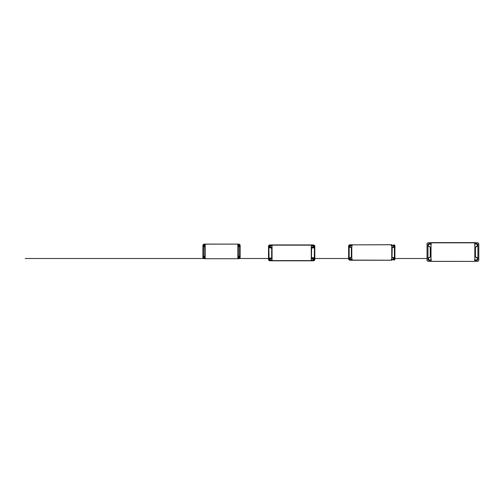 <?xml version="1.0" encoding="UTF-8"?>
<svg xmlns="http://www.w3.org/2000/svg" width="504" height="504" viewBox="0 0 504 504"><rect width="100%" height="100%" fill="white"/><g stroke="black" fill="none" stroke-linecap="round" stroke-linejoin="round"><path stroke-width="0.76" d="M431.014 261.337L474.831 261.387L431.014 261.387L431.014 242.613L474.831 242.613L474.831 261.349L477.893 261.349L478.8 260.442L478.8 243.646L477.893 242.739L474.831 242.739M474.831 261.387L431.014 261.387M431.014 242.739L427.953 242.739L427.046 243.646L427.046 260.442L427.953 261.349L431.014 261.349M474.831 243.646L476.986 243.646L477.893 244.553L477.893 259.535L476.986 260.442L474.831 260.442M431.014 260.442L428.86 260.442L427.953 259.535L427.953 244.553L428.86 243.646L431.014 243.646M272.053 244.969L269.413 244.969L268.506 245.876L268.506 259.862L269.413 260.77L272.053 260.77M311.258 260.77L313.904 260.77L314.811 259.862L314.811 245.876L313.904 244.969L311.258 244.969M311.258 245.335L313.356 245.335L311.258 245.511L313.469 245.889L313.104 247.237L311.63 247.603L311.447 258.136L311.447 247.603L311.995 247.054L313.104 247.054L313.286 245.889L311.258 245.706M269.747 245.328L269.483 246.872L270.207 247.603L271.316 247.603L271.316 247.237L270.207 247.237L269.842 245.889L272.059 245.524L269.955 245.335L272.053 245.335M272.053 260.404L269.955 260.404L268.865 259.314L268.865 246.424L269.048 259.314L269.955 260.221L272.053 260.221L269.842 259.85L270.207 258.502L271.316 258.502L271.316 258.136L270.207 258.136L269.483 258.861L269.747 260.411M311.258 260.033L313.286 259.85L313.286 258.861L311.995 258.502L313.104 258.502L313.469 259.85L311.258 260.209L313.356 260.221L314.263 259.314L314.446 246.424L314.446 259.314L313.356 260.404L311.258 260.404M269.048 246.424L269.955 245.511M313.356 245.511L314.263 246.424M311.258 260.801L272.053 260.801L272.053 244.931L311.258 244.931L311.258 260.587L313.904 260.587L314.628 259.862L314.628 245.876L313.904 245.152L269.413 245.152L268.682 245.876L268.682 259.862L269.413 260.587L311.258 260.587L272.053 260.801M239.23 244.15L237.869 244.15L237.869 258.678L239.23 258.678L240.137 257.771L240.137 245.057L239.23 244.15M205.185 244.15L203.818 244.15L202.91 245.057L202.91 257.771L203.818 258.678L205.185 258.678L205.185 244.094L237.869 244.094L205.185 244.15M205.185 258.13L204.366 258.13L203.458 257.223L203.458 245.606L204.366 244.698L205.185 244.698M237.869 244.698L238.688 244.698L239.595 245.606L239.595 257.223L238.688 258.13L237.869 258.13M237.869 258.716L205.185 258.716M204.719 246.632L203.641 246.317L204.731 246.683L204.731 246.355L204.731 256.473L204.019 256.832L204.019 257.626L205.185 257.626M237.869 257.985L239.211 257.626L239.211 256.832L238.323 256.473L238.323 246.355L238.323 246.683L239.413 246.5L238.323 246.683L238.852 245.202L237.869 245.202M205.185 245.202L204.202 245.202L204.548 246.173L204.019 245.996L204.202 245.02L205.185 245.02M237.869 257.626L238.852 257.626L239.035 256.832L238.852 257.809L237.869 257.809M205.185 257.809L204.202 257.809L205.185 257.985M237.869 245.02L239.035 245.202L239.035 245.996L238.505 245.996M204.202 256.328L203.641 256.328L204.202 256.492L204.202 257.626L203.837 257.626L204.202 257.985M239.595 256.353L238.323 256.145L239.595 256.542M238.14 256.473L238.505 256.328L238.505 256.832L238.14 256.473L238.14 246.355M204.548 256.832L204.731 256.145L204.548 256.832L203.837 256.832L203.837 257.626M239.035 245.202L237.869 244.843M239.211 245.202L239.016 246.5M204.032 246.5L203.837 245.996L204.202 246.5M204.63 246.519L204.907 256.473M203.837 256.832L204.032 256.328M239.016 256.328L239.211 256.832M391.753 244.768L351.805 244.856L391.753 244.73L391.753 260.24L351.805 260.24L391.753 260.24M351.805 260.24L349.537 260.108L348.718 259.295L348.718 245.675L349.537 244.856L351.805 244.856L351.805 260.108L391.753 260.203M348.718 245.675L349.537 244.768L351.805 244.768M349.537 244.856L348.629 245.675L348.629 259.295L349.537 260.203L351.805 260.203M394.292 244.805L394.934 245.675L394.897 259.56M351.805 245.221L350.078 245.221L349.083 246.217L349.083 258.747L350.078 259.749L349.171 258.747L349.171 246.217L350.078 245.309L351.805 245.309M391.753 245.309L393.479 245.309L394.386 246.217L394.386 258.747L393.479 259.749L394.481 258.747L394.481 246.217L393.479 245.221L391.753 245.221M350.078 259.654L351.805 259.654M391.753 259.654L393.479 259.654M394.027 244.856L394.84 245.675L394.934 259.295L394.027 260.203M474.932 244.031L474.566 244.509L474.932 243.848L477.042 243.671L474.566 244.031L477.042 243.671L477.767 244.396L477.042 243.671L477.042 244.031L474.749 244.031L474.932 243.671L477.042 243.848L474.932 244.031M428.261 245.914L428.261 244.396L428.803 243.671L428.079 244.396L428.803 243.671L431.279 244.031L430.914 243.671L431.279 244.509L430.914 244.031L428.444 244.396L428.444 245.958L430.403 247.231L430.403 256.857L428.444 258.13L428.444 259.699L430.914 260.058L431.279 259.579L430.914 260.24L428.803 260.24L430.914 260.058L428.803 260.24L428.261 259.699L428.261 258.13L428.803 257.588L429.496 257.764L428.803 257.588L429.496 257.764L430.403 256.857L429.496 257.588L430.403 256.857L430.403 247.231L430.227 256.857L430.227 247.231L428.261 245.958L428.261 244.396L428.444 245.958L430.403 247.231L427.953 245.643L428.079 244.396L428.803 243.848L431.096 244.031L428.803 243.848L428.079 244.396L428.154 245.99M474.566 259.579L474.932 260.058L477.408 259.699L477.408 258.13L475.442 256.857L475.442 247.231L477.408 245.958L477.042 244.031L477.584 244.396L477.584 245.958L475.625 247.231L476.349 246.324L477.408 245.958L477.584 244.396L477.042 243.848L477.767 244.396L477.767 245.744L475.442 247.231L475.442 256.857L477.584 258.13L477.584 259.699L477.408 258.13L476.349 257.764L475.625 256.857L477.584 258.073L477.584 259.699L477.042 260.24L474.932 260.24L477.042 260.24L477.584 259.699L477.042 260.24L474.932 260.24L474.566 259.579M477.767 258.35L477.584 259.699L477.767 258.35M477.042 260.423L477.767 259.699L477.042 260.423L474.932 260.423L474.749 260.058L474.932 260.423L477.042 260.423M474.566 260.058L474.932 260.423L474.566 260.058M430.914 260.423L431.279 260.058L428.803 260.423L430.914 260.423L431.096 260.058L430.914 260.423M428.079 259.699L428.803 260.423L428.079 259.699L428.079 258.35L428.803 257.588L428.261 259.699L428.803 260.423L428.261 259.699L428.261 258.174L428.079 259.699M427.953 258.451L428.356 258.035L427.953 258.451M477.893 245.643L477.584 244.396L477.874 245.889L477.496 246.053L477.893 245.643M477.496 258.035L477.874 258.199L477.496 258.035M272.059 245.706L270.024 245.889L270.024 246.872L271.316 247.054L271.681 247.603L271.316 247.237L271.681 247.603L271.681 258.136L271.316 258.678L270.024 258.861L270.024 259.85L272.059 260.033M271.316 247.054L271.864 247.603L271.864 258.136L269.231 258.092L271.316 258.092L271.669 257.639M314.263 257.935L311.63 257.55L311.995 258.092L314.263 258.124M268.506 258.64L268.506 259.862M311.661 248.05L314.08 247.823L311.995 247.64L311.642 248.094M269.231 247.64L271.681 248.189L271.316 247.64L269.231 247.64L268.682 247.099M314.811 247.099L314.628 245.87M313.57 260.411L313.834 258.861L313.104 258.136L311.995 258.136L311.995 258.502L311.642 257.639M271.864 247.603L271.316 247.603L271.656 248.05M350.809 257.62L349.417 257.802L350.809 257.62M392.547 257.62L393 257.62L392.03 257.116L392.03 247.848L394.689 246.803L394.147 247.344L392.572 247.338L393 247.306L393.548 246.059L393.366 246.758L393 245.7L391.331 245.7L393 245.517L393.548 246.059L393 245.335L391.331 245.335L393 245.335L393.731 246.059L393 245.335L391.331 245.517L393 245.517L393.731 246.059L393.731 246.758L393.548 246.059L393.548 246.758L393 247.124L393.731 246.758L393.605 247.168L392.547 247.344L393.605 247.168L393.548 246.758L392.213 247.848L392.03 257.116L392.03 247.848L392.755 247.124L392.03 247.848L392.03 257.116L392.755 257.846L394.147 257.62L394.506 258.168L393.605 257.802L394.147 257.62L394.689 258.168L394.147 257.62L393 257.645L393.548 258.206L393.366 258.905L393.548 258.206L392.547 257.62M351.017 247.344L349.058 246.803L349.417 247.344L349.952 247.168L349.417 247.344L348.875 246.803L349.417 247.344L350.809 247.124L351.534 247.848L351.534 257.116L350.557 257.664L350.015 258.905L350.198 258.206L350.557 259.27L352.233 259.27L350.557 259.453L350.015 258.905L350.557 259.636L352.233 259.636L350.557 259.636L349.833 258.905L350.557 259.636L352.233 259.453L350.557 259.453L349.833 258.905L349.833 258.206L350.557 257.846L349.833 258.206L349.833 258.905L350.557 257.664L349.952 257.802L351.351 257.116L351.351 247.848L351.534 257.116L350.809 257.846L351.534 257.116L351.351 247.848L350.015 246.758L350.198 246.059L350.015 246.758L350.992 247.338M348.875 258.168L349.417 257.62L348.875 258.168M349.058 258.168L349.417 257.802L349.058 258.168M394.506 246.803L393.605 247.168L394.506 246.803M393 259.453L391.331 259.453L393 259.453L393.548 258.905L393 257.846L393.731 258.905L393.605 257.802L393.731 258.905L393 259.453M391.331 259.27L393 259.27L391.331 259.27M350.557 245.517L352.233 245.517L350.557 245.517L350.015 246.059L350.557 247.124L349.833 246.059L349.952 247.168L349.833 246.059L350.557 245.517M352.233 245.7L350.557 245.7L352.233 245.7M391.331 259.636L393 259.636L391.331 259.636M349.952 257.802L349.833 258.206L349.952 257.802M352.233 245.335L350.557 245.335L352.233 245.335M427.046 258.508L394.934 258.508M348.629 258.508L314.811 258.508M268.506 258.508L239.759 258.508M203.295 258.508L25.2 258.508M474.831 242.827L431.014 242.827M268.865 246.424L269.955 245.335M313.356 245.335L314.446 246.424M204.548 245.996L204.907 246.355M238.852 256.328L238.505 256.832M239.117 258.023L237.869 258.023M205.185 258.023L203.931 258.023M205.185 244.843L204.202 244.843L203.837 245.996M239.954 245.769L239.413 246.317M203.931 244.805L205.185 244.805M237.869 244.805L239.117 244.805M239.211 245.996L238.852 246.5M204.202 244.843L203.837 245.202M394.84 259.295L394.027 260.108M350.078 259.749L351.805 259.749M391.753 259.749L393.479 259.749M311.995 247.823L313.834 246.872L313.57 245.328M314.628 247.099L314.08 247.64M311.995 258.678L311.447 258.136M271.864 258.136L271.316 258.678M313.104 245.706L313.104 245.272M313.286 245.889L313.834 245.889M270.207 245.706L270.207 245.272M313.286 246.872L313.834 246.872M270.024 245.889L269.483 245.889M313.104 247.054L313.104 247.603M269.483 246.872L270.024 246.872M311.995 247.054L311.995 247.603L311.447 247.603M270.207 247.603L270.207 247.054M313.104 258.678L313.104 258.136M313.286 258.861L313.834 258.861M270.207 258.136L270.207 258.678M313.286 259.85L313.834 259.85M270.024 258.861L269.483 258.861M313.104 260.033L313.104 260.467M269.483 259.85L270.024 259.85M270.207 260.467L270.207 260.033M271.681 257.55L271.417 257.897"/></g></svg>
